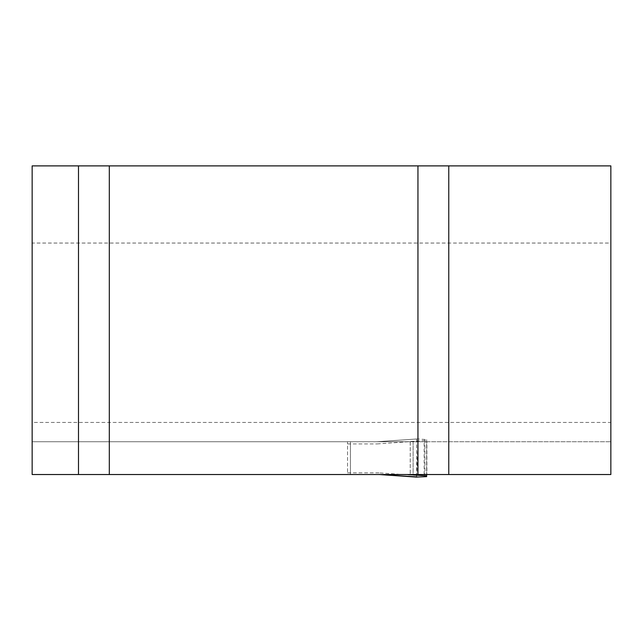 <?xml version="1.0" encoding="UTF-8"?>
<svg xmlns="http://www.w3.org/2000/svg" width="643" height="643" viewBox="0 0 643 643"><rect width="100%" height="100%" fill="white"/><g stroke="black" fill="none" stroke-linecap="round" stroke-linejoin="round"><path stroke-width="0.48" stroke-dasharray="3.21 2.41" d="M426.848 441.733L350.435 441.733L350.435 474.526L32.15 474.526L32.15 441.733L610.85 441.733L610.85 422.443L32.15 422.443L32.15 441.733L350.435 441.733L350.435 474.526L426.848 474.526L426.848 441.733L610.85 441.733L610.85 474.526L426.848 474.526M32.15 165.886L610.85 165.886L610.85 243.046L32.15 243.046L32.15 165.886M32.15 422.443L32.15 243.046M610.85 422.443L610.85 243.046M417.95 474.526L417.95 165.886M109.31 165.886L109.31 474.526M410.234 441.733L410.234 474.526L410.234 441.733M416.72 477.106L417.918 441.09L417.428 438.936L377.095 441.733L347.541 441.733L347.541 474.526L413.127 474.526L413.127 441.733L347.541 441.733L347.541 474.526L426.63 474.526L426.63 441.733L413.127 441.733L413.127 474.526L426.63 474.526M406.882 441.733L426.63 441.733L426.63 440.415L406.882 441.733L377.095 441.733L376.902 443.927L417.918 441.09M377.071 441.733L417.444 438.936L426.63 439.627L426.63 440.415M426.63 476.64L426.63 439.627M416.929 475.474L378.96 472.862L379.129 474.526M378.96 472.862L347.541 472.862M347.541 443.927L376.902 443.927M424.959 476.696L424.959 439.563M424.155 474.526L424.155 441.733M416.6 439.089L416.6 476.993"/><path stroke-width="0.96" d="M448.766 474.526L610.85 474.526L610.85 165.886L448.766 165.886L448.766 474.526L417.95 474.526L417.95 165.886L448.766 165.886M78.494 474.526L78.494 165.886L32.15 165.886L32.15 474.526L417.95 474.526M78.494 165.886L417.95 165.886M109.31 474.526L109.31 165.886M406.882 474.526L426.63 475.852L426.63 476.64L416.6 477.066M426.63 474.526L426.63 475.852M379.153 474.526L416.817 476.865M416.728 477.114L379.129 474.526"/></g></svg>

